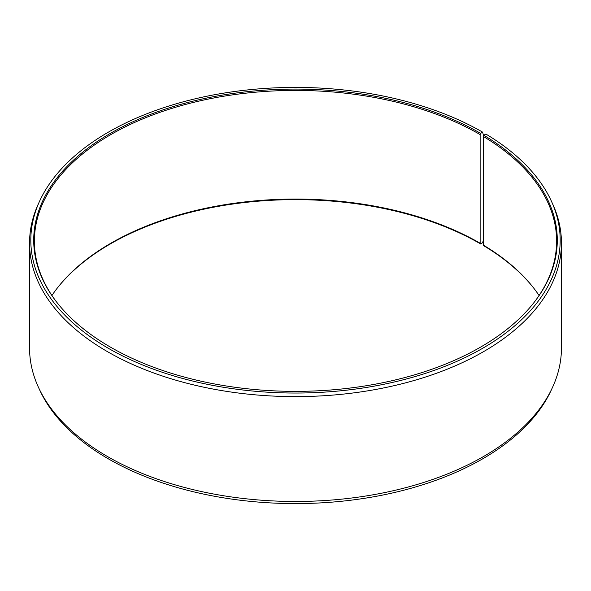 <?xml version="1.0" encoding="UTF-8"?>
<svg xmlns="http://www.w3.org/2000/svg" width="591" height="591" viewBox="0 0 591 591"><rect width="100%" height="100%" fill="white"/><g stroke="black" fill="none" stroke-linecap="round" stroke-linejoin="round"><path stroke-width="0.89" d="M539.073 295.5A261.111 150.757 -0 0 0 533.865 288.282A261.111 150.757 -0 0 0 483.327 245.102L483.815 245.782A261.783 151.141 -0 0 1 534.168 288.674M534.168 302.326A261.111 150.757 -0 0 0 556.611 241.172A261.111 150.757 -0 0 0 483.327 136.455L483.327 245.102M483.556 135.886L482.662 132.17L480.609 133.352A261.783 151.141 -0 0 0 147.048 115.74A261.783 151.141 -0 0 0 56.522 301.927A261.783 151.141 -0 0 0 110.391 347.094A261.783 151.141 -0 0 0 534.478 301.927A261.783 151.141 -0 0 0 483.815 135.236L483.327 136.455M482.662 132.17A264.679 152.81 -0 0 0 226.804 92.647A264.679 152.81 -0 0 0 39.73 200.896A264.679 152.81 -0 0 0 108.338 348.284A264.679 152.81 -0 0 0 427.67 372.625A264.679 152.81 -0 0 0 551.27 200.896A264.679 152.81 -0 0 0 485.898 134.076L483.815 135.236M39.73 200.896L38.511 203.555A265.95 153.542 -0 0 0 29.55 243.071A265.95 153.542 -0 0 0 107.444 351.638A265.95 153.542 -0 0 0 397.278 384.926A265.95 153.542 -0 0 0 561.45 243.071A265.95 153.542 -0 0 0 552.489 203.555L551.27 200.896M29.55 243.071L29.55 347.929A265.95 153.542 -0 0 0 38.511 387.445A265.95 153.542 -0 0 0 107.444 456.503A265.95 153.542 -0 0 0 364.529 496.211A265.95 153.542 -0 0 0 552.489 387.445A265.95 153.542 -0 0 0 561.45 347.929L561.45 243.071M480.609 133.352L480.136 134.578L480.136 243.226L480.609 243.906L482.662 242.716L483.327 240.205M38.511 387.445L39.73 390.104A264.679 152.81 -0 0 0 108.338 458.83A264.679 152.81 -0 0 0 364.196 498.353A264.679 152.81 -0 0 0 551.27 390.104L552.489 387.445M480.136 243.226A261.111 150.757 -0 0 0 57.135 288.282A261.111 150.757 -0 0 0 51.927 295.5M480.609 243.906A261.783 151.141 -0 0 0 56.832 288.674M480.136 134.578A261.111 150.757 -0 0 0 195.577 101.896A261.111 150.757 -0 0 0 34.389 241.172A261.111 150.757 -0 0 0 56.832 302.326"/></g></svg>
